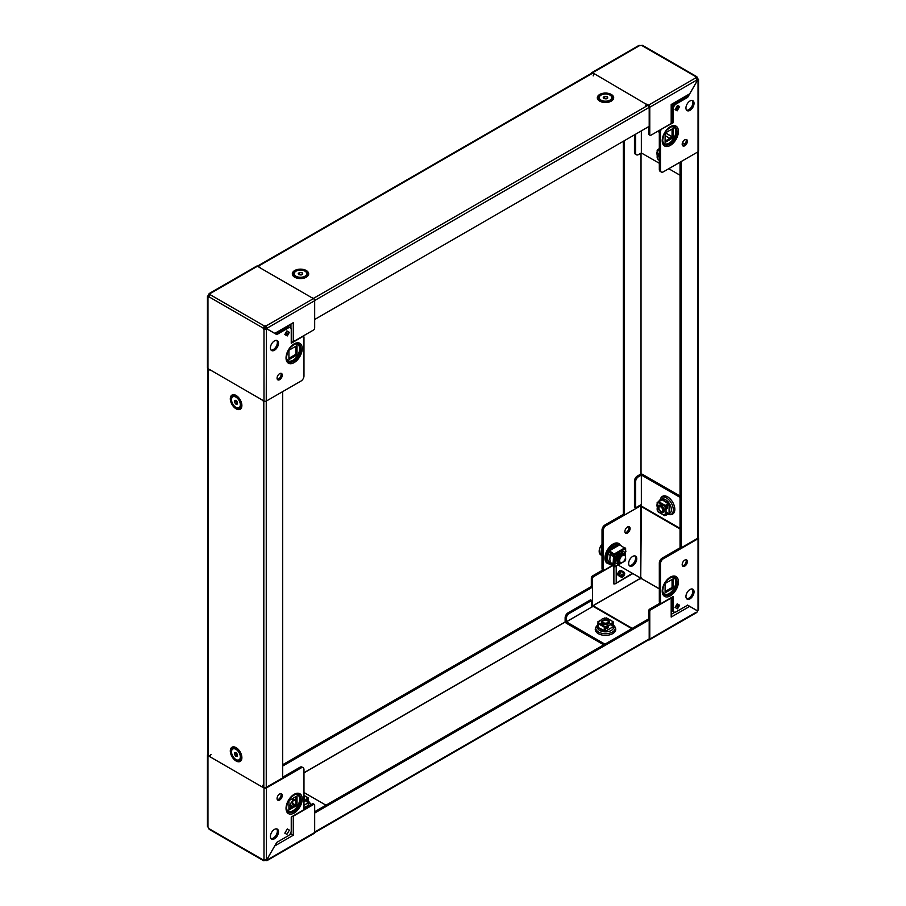 <?xml version="1.0" encoding="UTF-8"?>
<svg xmlns="http://www.w3.org/2000/svg" width="906" height="906" viewBox="0 0 906 906"><rect width="100%" height="100%" fill="white"/><g stroke="black" fill="none" stroke-linecap="round" stroke-linejoin="round"><path stroke-width="1.36" d="M241.121 402.774L241.121 404.336A6.24 3.601 -120 0 0 236.704 396.692A6.24 3.601 -120 0 0 233.589 396.386L232.808 396.828A6.24 3.601 -120 0 0 231.517 399.682A6.24 3.601 -120 0 0 234.246 405.967A6.24 3.601 -120 0 0 239.048 407.632A6.24 3.601 -120 0 0 240.339 404.778A6.24 3.601 -120 0 0 237.621 398.504A6.24 3.601 -120 0 0 232.808 396.828M239.048 407.632L239.818 407.19A6.24 3.601 -120 0 0 241.121 404.336M234.484 400.429L235.934 400.305L237.372 402.105L237.372 404.031L235.934 404.167L234.484 402.366L234.484 400.429M237.372 403.329L235.934 404.167M237.372 402.796L236.217 401.358L234.484 402.366M236.217 401.358L236.217 400.667A2.05 1.178 -120 0 0 236.942 402.264A2.05 1.178 -120 0 0 237.372 402.706M266.024 327.326A1.223 0.713 -0 0 0 264.393 327.326L264.393 325.99A1.223 0.713 0 0 1 266.024 325.99L266.081 327.417A1.223 0.713 120 0 1 265.854 328.187L275.696 333.884L273.635 332.683L274.79 333.351L293.272 322.683L293.272 341.732L313.521 330.033A1.642 0.94 120 0 0 314.676 328.029L314.676 300.509A1.721 0.997 -120 0 0 313.465 298.402L311.834 297.462M259.456 267.225L258.017 266.387A1.721 0.997 -120 0 0 257.406 266.228A1.721 0.997 -120 0 0 256.579 266.16L209.139 293.555M257.349 266.194L591.675 73.171A1.721 0.997 60 0 1 592.535 73.261L594.019 74.111M646.386 104.349L647.983 105.266A1.721 0.997 60 0 1 649.194 107.372L649.194 126.353L314.676 319.478M236.239 752.875A2.05 1.178 -120 0 0 236.942 754.438A2.05 1.178 -120 0 0 237.372 754.879M241.121 754.958L241.121 756.51A6.24 3.601 -120 0 0 236.704 748.877A6.24 3.601 -120 0 0 233.589 748.571L232.808 749.013A6.24 3.601 -120 0 0 231.517 751.867A6.24 3.601 -120 0 0 234.246 758.141A6.24 3.601 -120 0 0 239.048 759.817A6.24 3.601 -120 0 0 240.339 756.963A6.24 3.601 -120 0 0 237.621 750.689A6.24 3.601 -120 0 0 232.808 749.013M237.372 756.216L235.934 756.34L234.484 754.539L234.484 752.614L235.934 752.49L237.372 754.29L237.372 756.216M239.048 759.817L239.818 759.364A6.24 3.601 -120 0 0 241.121 756.51M237.372 755.513L235.934 756.34M237.372 754.981L236.217 753.543L234.484 754.539M236.217 753.543L236.217 752.852M659.319 148.629L658.537 149.094M659.319 153.069A4.088 2.367 -120 0 0 659.274 153.091A4.088 2.367 -120 0 0 658.424 154.96A4.088 2.367 -120 0 0 659.319 157.893M658.911 156.092A4.088 2.367 60 0 1 658.719 154.801A4.088 2.367 60 0 1 659.319 153.103M658.458 149.264L657.167 150.203L657.62 153.091L656.839 152.74L657.416 157.553M658.402 159.649L657.416 158.222M657.416 150.532L657.994 150.872L659.319 148.709M657.416 153.069L656.839 152.74M657.416 152.401L657.416 151.732M640.916 504.733L641.403 505.786M698.13 151.755L698.13 537.609A1.721 0.997 180 0 1 697.631 538.311L681.187 547.802L680.032 547.133L680.032 162.208M697.631 538.311L697.631 152.049A1.721 0.997 0 0 0 697.643 152.038L681.187 161.54L681.187 547.802M640.916 505.571L624.472 515.05L624.472 140.623M604.925 525.004L606.08 525.673A4.088 2.367 120 0 0 603.181 530.69L602.026 530.021A4.088 2.367 -60 0 1 604.925 525.004L623.317 514.381L624.472 515.05M623.317 514.381L623.317 141.291M606.624 98.618A2.05 1.178 0 0 0 606.023 98.46L606.714 98.561M599.262 97.599L599.262 98.494A6.24 3.601 0 0 0 601.086 101.042A6.24 3.601 0 0 0 603.883 101.97A6.24 3.601 0 0 0 609.908 101.042A6.24 3.601 0 0 0 611.731 98.494L611.731 97.599A6.24 3.601 0 0 0 607.111 94.122A6.24 3.601 0 0 0 599.262 97.599A6.24 3.601 0 0 0 603.883 101.076A6.24 3.601 0 0 0 611.731 97.599M607.167 96.636L607.779 97.95L606.114 98.913L603.826 98.561L603.215 97.248L604.891 96.274L607.167 96.636L607.167 98.301M604.891 98.278L606.023 98.46A2.05 1.178 0 0 0 604.313 98.641L604.891 96.274M607.598 620.633A3.273 1.891 180 0 1 607.813 620.746A3.273 1.891 180 0 1 608.775 622.082A3.273 1.891 180 0 1 604.653 623.906A3.273 1.891 180 0 1 602.23 622.082A3.273 1.891 180 0 1 603.181 620.746A3.273 1.891 180 0 1 603.407 620.633M608.775 622.116L608.775 622.082A3.273 1.891 180 0 1 608.775 622.116A3.273 1.891 180 0 1 608.662 622.603A3.273 1.891 180 0 1 604.653 623.94A3.273 1.891 180 0 1 602.23 622.116A3.273 1.891 180 0 1 602.23 622.094L602.23 622.116M604.8 623.135A2.707 1.563 180 0 1 603.589 620.519A2.707 1.563 180 0 1 606.205 620.112A2.707 1.563 180 0 1 607.416 620.519A2.707 1.563 180 0 1 607.847 622.399A2.707 1.563 180 0 1 604.8 623.135M603.702 624.336A3.273 1.891 180 0 1 602.23 622.762A3.273 1.891 180 0 1 602.275 622.433M608.73 622.433A3.273 1.891 180 0 1 608.775 622.762A3.273 1.891 180 0 1 608.662 623.249A3.273 1.891 180 0 1 607.292 624.336M602.796 623.985A3.273 1.891 180 0 1 602.23 622.92A3.273 1.891 180 0 1 602.23 622.841M608.764 622.841A3.273 1.891 180 0 1 608.775 622.92A3.273 1.891 180 0 1 608.662 623.407A3.273 1.891 180 0 1 608.209 623.985M602.23 622.977A3.273 1.891 0 0 0 602.569 623.872M608.764 625.74A5.73 3.307 180 0 1 608.141 625.955M608.424 623.872A3.273 1.891 0 0 0 608.775 622.977M604.472 630.576L605.321 631.074L605.321 628.254L605.672 631.074L613.43 626.59L613.43 623.577M610.316 624.947L611.403 624.461M605.672 628.254L606.374 627.654M597.575 623.577L597.575 625.989M604.608 627.643L605.321 628.254M602.603 620.542A4.088 2.367 0 0 0 601.403 622.218A4.088 2.367 0 0 0 603.928 624.393A4.088 2.367 0 0 0 608.39 623.883A4.088 2.367 0 0 0 609.591 622.218A4.088 2.367 0 0 0 607.065 620.032A4.088 2.367 0 0 0 602.603 620.542M601.414 622.377A4.088 2.367 180 0 1 602.603 620.882A4.088 2.367 180 0 1 603.826 620.395M607.167 620.395A4.088 2.367 180 0 1 609.579 622.377M611.108 624.155L608.855 625.786L612.739 622.558L613.317 624.755L611.697 625.695L611.12 623.826M606.08 626.397L604.347 627.201L604.177 631.006L604.778 626.805L606.08 626.726L606.658 628.605L606.08 626.397L607.7 625.457L608.855 625.786M613.385 623.532L613.181 621.765L606.227 617.96L602.139 618.979L598.119 622.637L604.778 626.476M613.056 622.841L612.445 622.377M610.542 623.826L611.12 623.487L611.697 625.695M612.875 621.799L612.15 622.218L612.739 622.558M599.885 620.282L600.463 620.61M606.658 628.605L608.277 627.665L607.586 625.287L608.855 625.457M604.143 631.12L597.518 627.167L605.197 631.04M613.43 625.661L613.43 624.517M598.005 627.575L598.119 622.637M613 626.25L613.475 625.638M604.336 618.368L604.914 618.039M598.254 621.878L597.688 623.419M599.296 621.278L599.874 620.938M622.479 552.875A5.232 3.024 -60 0 1 623.532 553.804M619.081 562.535A5.323 3.069 -60 0 1 617.382 561.992A5.323 3.069 -60 0 1 616.692 559.874A5.323 3.069 -60 0 1 618.73 554.834A5.323 3.069 -60 0 1 622.637 552.898A5.323 3.069 -60 0 1 623.951 554.087M625.095 554.97A6.954 4.02 120 0 0 625.106 554.699A6.954 4.02 120 0 0 620.18 551.867A6.954 4.02 120 0 0 615.265 560.384A6.954 4.02 120 0 0 620.417 563.079M614.393 563.894L614.109 557.711L614.97 566.239L609.613 563.94L611.176 563.034M619.591 544.812L625.389 548.526L614.97 554.868L611.788 553.702L614.97 554.868L614.97 556.884L614.109 557.711M614.687 554.699L610.61 551.686M625.48 557.496L625.389 548.526M614.97 563.566L614.97 564.234L613.815 564.234L611.788 563.056L614.676 564.064M610.168 561.505L609.172 563.589L609.625 564.279L614.562 566.828L614.97 566.227M625.4 559.546L624.981 560.814M625.4 560.214L625.468 557.586M625.967 551.199L625.4 551.528M611.788 553.702L611.788 555.706L615.174 556.862L614.393 557.881M610.904 562.875L609.466 563.702L610.259 562.037M614.97 554.54L609.591 550.961M625.4 548.855L625.276 548.119M625.4 550.191L625.4 550.859M611.788 563.056L611.788 565.061M618.628 562.32A5.232 3.024 -60 0 1 617.28 561.867M614.302 556.363L614.189 557.666M614.109 553.849L613.09 554.121L610.361 552.547L609.84 559.364L610.361 562.569L611.788 563.385M613.09 564.144L613.532 556.714M609.84 555.152L610.655 551.641M613.906 553.917L614.042 554.676M614.302 562.366L613.906 564.291M610.361 552.547L610.44 551.913M613.6 561.539L614.189 561.618M613.6 557.326L614.189 557.247M659.319 157.463A2.707 1.563 60 0 1 658.9 155.821L658.9 155.368A3.273 1.891 60 0 1 659.319 154.065M658.9 155.821A2.707 1.563 60 0 1 659.319 154.677M294.269 273.68L294.269 274.586A6.24 3.601 0 0 0 294.473 275.515A6.24 3.601 0 0 0 296.092 277.123A6.24 3.601 0 0 0 304.914 277.123A6.24 3.601 0 0 0 306.738 274.586L306.738 273.68A6.24 3.601 0 0 0 306.522 272.751A6.24 3.601 0 0 0 299.682 270.113A6.24 3.601 0 0 0 294.269 273.68A6.24 3.601 0 0 0 294.473 274.62A6.24 3.601 0 0 0 301.313 277.259A6.24 3.601 0 0 0 306.738 273.68M302.785 274.042L301.109 275.005L298.833 274.654L298.221 273.329L299.886 272.366L302.174 272.717L302.785 274.042M299.286 274.722L299.886 272.366M299.886 274.371L301.721 274.654M302.174 274.393L302.174 272.717M301.63 274.699A2.05 1.178 0 0 0 301.03 274.552A2.05 1.178 0 0 0 299.32 274.722M286.602 358.47A9.411 5.436 120 0 0 293.94 359.637A9.411 5.436 120 0 0 299.637 348.742A9.411 5.436 120 0 0 294.88 344.121M280.837 373.283A3.681 2.129 -60 0 1 281.109 374.472A3.681 2.129 -60 0 1 277.338 379.342M277.066 378.153A3.681 2.129 -60 0 1 278.674 374.45A3.681 2.129 -60 0 1 281.506 373.453A3.681 2.129 -60 0 1 282.276 375.141A3.681 2.129 -60 0 1 280.667 378.855A3.681 2.129 -60 0 1 277.825 379.841A3.681 2.129 -60 0 1 277.066 378.153M276.681 340.384A5.73 3.307 -60 0 1 277.349 342.57A5.73 3.307 -60 0 1 275.22 347.915A5.73 3.307 -60 0 1 271.075 350.101M270.407 347.915A5.73 3.307 -60 0 1 272.91 342.151A5.73 3.307 -60 0 1 277.327 340.611A5.73 3.307 -60 0 1 278.504 343.238A5.73 3.307 -60 0 1 276.013 349.003A5.73 3.307 -60 0 1 271.596 350.531A5.73 3.307 -60 0 1 270.407 347.915M209.105 295.526L208.516 295.186A1.223 0.713 -60 0 1 207.961 295.764L209.116 296.432M289.365 332.321L286.908 330.905L284.824 334.518L287.281 335.933L289.365 332.321A1.721 1.404 120 0 1 287.293 333.102L286.058 332.389L287.293 333.102L286.058 332.389L287.293 333.102L286.002 335.197M207.451 296.466L207.451 367.961A1.721 0.997 0 0 0 207.961 368.663L209.784 369.716A1.721 0.997 -60 0 1 209.784 369.648L263.986 401.007A1.721 0.997 0 0 0 266.409 401.007L301.075 380.996A4.088 2.367 120 0 0 303.974 375.979L303.974 337.225A1.642 0.94 120 0 0 303.635 336.466A1.642 0.94 120 0 0 302.819 336.556L291.245 343.238L291.245 329.58A4.088 2.367 120 0 0 290.396 327.712A4.088 2.367 120 0 0 288.346 327.915L276.772 334.597L266.964 328.935A1.223 0.713 120 0 1 266.409 329.512L265.254 328.844A1.223 0.713 120 0 0 265.809 328.266L266.964 328.935M290.396 327.712L289.24 327.043A4.088 2.367 120 0 0 287.191 327.247L275.617 333.929M286.126 335.265L287.349 333.136M312.445 297.485A1.721 0.997 120 0 0 311.641 297.542A1.721 0.997 120 0 0 311.585 297.576L313.465 298.595A1.721 0.997 -120 0 1 314.676 300.701L267.236 328.085L266.081 327.417M260.067 267.247A1.721 0.997 -60 0 0 259.263 267.304L259.207 267.338A1.721 0.997 -60 0 1 259.263 267.304L257.44 266.251L209.999 293.646A1.223 0.713 0 0 1 209.988 294.586L208.765 296.692A1.223 0.713 -120 0 1 207.961 297.168L209.116 296.5M210.135 370.429A1.721 0.997 -60 0 1 209.784 369.716L209.784 369.648M264.326 327.428L263.17 328.097A1.223 0.713 -120 0 0 263.986 329.512L265.141 328.844A1.223 0.713 60 0 1 264.326 327.428L264.393 327.326M209.999 294.982L209.999 293.646L208.788 294.348L209.943 295.016M208.765 296.692L263.17 328.097L264.393 325.99L209.988 294.586M313.465 298.595L266.024 325.99L267.236 328.085A1.223 0.713 120 0 1 267.01 328.855M293.272 341.732A1.642 0.94 180 0 1 291.245 341.868M262.185 400.158L263.816 401.098A1.721 0.997 0 0 0 266.251 401.098L266.409 329.512L263.986 329.512L263.986 401.007M209.15 295.458L208.55 295.118A1.223 0.713 -60 0 0 208.788 294.348L209.999 293.646M207.961 297.168L207.961 368.663M262.162 399.954A1.721 0.997 120 0 0 262.514 400.679M290.951 324.575L290.951 328.289M293.272 322.683L275.265 333.635M288.923 358.266L295.877 354.257L295.877 346.239M288.923 350.248L288.923 359.603L297.032 354.925L297.032 345.571L288.923 350.248M295.877 354.257L297.032 354.925M612.626 627.054L605.502 631.289A4.915 2.831 180 0 1 605.491 631.289L604.993 630.995M592.909 606.476L591.754 606.578M314.676 832.625L648.843 639.693A1.721 0.997 60 0 0 649.194 638.911L314.676 832.036A1.721 0.997 -120 0 0 314.676 832.036L314.676 813.056L649.194 619.931L648.039 619.262L314.676 811.719M649.194 638.911L649.194 619.931M282.683 764.709L591.324 586.522L592.479 587.19L592.479 606.159M282.683 766.046L592.479 587.19L592.479 578.64L591.324 577.971A1.642 0.94 -60 0 1 592.479 575.967L602.988 569.897M671.063 126.942A9.411 5.436 -60 0 1 675.819 131.563A9.411 5.436 -60 0 1 670.123 142.457A9.411 5.436 -60 0 1 662.784 141.279M687.394 141.245A3.681 2.129 120 0 0 686.623 139.569A3.681 2.129 120 0 0 683.792 140.555A3.681 2.129 120 0 0 682.184 144.258A3.681 2.129 120 0 0 682.943 145.945A3.681 2.129 120 0 0 685.785 144.96A3.681 2.129 120 0 0 687.394 141.245M685.955 139.388A3.681 2.129 -60 0 1 686.238 140.577A3.681 2.129 -60 0 1 682.456 145.447M694.041 103.329A5.73 3.307 120 0 0 692.863 100.702A5.73 3.307 120 0 0 688.447 102.242A5.73 3.307 120 0 0 685.944 108.007A5.73 3.307 120 0 0 687.133 110.623A5.73 3.307 120 0 0 691.55 109.094A5.73 3.307 120 0 0 694.041 103.329M692.218 100.475A5.73 3.307 -60 0 1 692.886 102.661A5.73 3.307 -60 0 1 690.757 108.007A5.73 3.307 -60 0 1 686.612 110.192M672.059 129.048L672.059 137.078L665.106 141.087M665.106 142.423L665.106 133.069L673.215 128.38L673.215 137.746L665.106 142.423M677.167 110.838L675.083 109.626L677.541 105.379L679.625 106.58L677.167 110.838M661.346 129.218L673.215 122.706L673.215 109.048L672.059 108.392A4.088 2.367 120 0 1 674.959 103.375L686.533 96.693L687.677 97.361L697.484 80.374A1.223 0.713 120 0 0 698.039 80.317L698.039 151.812A1.721 0.997 0 0 0 698.549 151.109L698.549 79.615M661.64 129.388A1.642 0.94 120 0 0 660.474 131.393L659.319 130.724A1.642 0.94 -60 0 1 659.364 130.373M660.474 170.158A4.088 2.367 120 0 0 661.323 172.027L660.168 171.359A4.088 2.367 -60 0 1 659.319 169.479L660.474 170.158L660.474 131.393M661.323 172.027A4.088 2.367 120 0 0 663.373 171.823L698.039 151.812M674.959 103.375L676.103 104.043L687.677 97.361M676.103 104.043A4.088 2.367 120 0 0 673.215 109.048M650.112 135.311L648.956 134.643A1.642 0.94 -60 0 1 648.617 133.895L649.772 134.564A1.642 0.94 120 0 0 650.112 135.311A1.642 0.94 120 0 0 650.927 135.232L671.187 123.544L671.187 104.496L689.67 93.828L671.663 104.768L671.663 122.876A1.642 0.94 180 0 1 671.187 123.544M648.617 126.693L648.617 133.895M676.012 110.17L678.469 105.911L679.625 106.58M677.541 105.379L678.345 105.843L675.899 110.09M672.059 108.392L672.059 122.038L673.215 122.706M686.522 96.704L686.952 95.945M659.319 169.479L659.319 130.724M641.346 130.883L641.346 152.967L659.319 163.273M668.753 168.72L680.032 175.232M593.203 75.911A1.721 0.997 -60 0 1 594.359 73.839L594.359 73.839A1.721 0.997 -60 0 1 594.415 73.805L592.535 72.786A1.721 0.997 60 0 0 591.675 72.695A1.721 0.997 60 0 0 591.324 73.375M646.737 104.552L594.415 73.805M645.582 106.149A1.721 0.997 120 0 1 646.737 104.077L648.56 105.13A1.721 0.997 60 0 1 649.772 107.236L649.772 134.564M638.764 46.093L639.976 45.391A1.223 0.713 -0 0 0 641.607 45.391L696.012 76.795A1.223 0.713 -0 0 0 696.001 77.735L697.212 79.841A1.223 0.713 120 0 0 697.45 80.351L689.67 93.828M696.884 79.581L698.039 78.913A1.223 0.713 60 0 1 697.235 77.497L696.352 78.007M696.012 76.795L697.235 77.497L696.012 76.795L696.012 77.746M642.83 46.081L641.607 45.391M696.884 79.649L698.039 80.317L698.039 78.913L698.039 80.317M641.346 152.967L638.515 154.598A4.088 2.367 120 0 1 636.465 154.801A4.088 2.367 120 0 1 635.616 152.933L635.616 134.19M636.465 154.801L635.31 154.133A4.088 2.367 -60 0 1 634.46 152.265L634.46 134.858M686.873 95.991L686.442 96.749M672.059 137.078L673.215 137.746M282.683 391.619L282.683 777.88L266.251 787.371A1.721 0.997 180 0 1 263.816 787.371L262.23 786.453M209.852 756.216L208.369 755.355A1.721 0.997 180 0 1 207.87 754.653L207.87 368.606M207.927 368.64A1.721 0.997 0 0 0 208.369 369.093L209.807 369.92M658.9 508.006A2.707 1.563 60 0 1 660.814 506.907A2.707 1.563 60 0 1 662.728 510.214A2.707 1.563 60 0 1 660.814 511.324A2.707 1.563 60 0 1 658.9 508.006L658.9 507.541A3.273 1.891 60 0 1 659.568 506.046A3.273 1.891 60 0 1 662.093 506.93A3.273 1.891 60 0 1 663.52 510.214A3.273 1.891 60 0 1 662.875 511.709A3.273 1.891 60 0 1 662.864 511.709A3.273 1.891 60 0 1 661.21 511.55A3.273 1.891 60 0 1 661.006 511.426M659.602 506.035L659.568 506.046A3.273 1.891 60 0 1 659.602 506.035A3.273 1.891 60 0 1 661.233 506.194A3.273 1.891 60 0 1 663.554 510.203A3.273 1.891 60 0 1 662.852 511.72L662.875 511.709M659.896 505.91A3.273 1.891 60 0 1 660.157 505.707A3.273 1.891 60 0 1 661.799 505.876A3.273 1.891 60 0 1 662.263 506.205M664.064 509.308A3.273 1.891 60 0 1 664.109 509.885A3.273 1.891 60 0 1 663.43 511.38A3.273 1.891 60 0 1 663.124 511.505M660.225 505.673A3.273 1.891 60 0 1 660.304 505.627A3.273 1.891 60 0 1 661.505 505.582M664.211 510.271A3.273 1.891 60 0 1 663.577 511.301A3.273 1.891 60 0 1 663.498 511.335M294.88 794.551A9.411 5.436 -60 0 1 299.637 799.171A9.411 5.436 -60 0 1 293.94 810.055A9.411 5.436 -60 0 1 286.602 808.888M291.981 806.929A9.762 5.64 0 0 1 290.939 803.056L290.475 804.369A10.226 5.912 0 0 0 290.883 807.563M277.066 798.503A3.681 2.129 120 0 0 277.825 800.179A3.681 2.129 120 0 0 280.667 799.194A3.681 2.129 120 0 0 282.276 795.491A3.681 2.129 120 0 0 281.506 793.803A3.681 2.129 120 0 0 278.674 794.788A3.681 2.129 120 0 0 277.066 798.503M280.837 793.633A3.681 2.129 -60 0 1 281.109 794.822A3.681 2.129 -60 0 1 277.338 799.692M270.407 836.419A5.73 3.307 120 0 0 271.596 839.047A5.73 3.307 120 0 0 276.013 837.506A5.73 3.307 120 0 0 278.504 831.742A5.73 3.307 120 0 0 277.327 829.126A5.73 3.307 120 0 0 272.91 830.655A5.73 3.307 120 0 0 270.407 836.419M276.681 828.888A5.73 3.307 -60 0 1 277.349 831.074A5.73 3.307 -60 0 1 275.22 836.419A5.73 3.307 -60 0 1 271.075 838.605M295.866 796.657L295.866 804.675L288.923 808.684M297.032 795.989L297.032 805.343L288.923 810.021L288.923 800.666L297.032 795.989M287.281 828.911L289.365 830.123L286.908 834.369L284.824 833.169L287.281 828.911L289.365 830.123M303.125 767.722A4.088 2.367 120 0 0 301.075 767.926L299.92 767.257A4.088 2.367 -60 0 1 301.97 767.054L303.125 767.722A4.088 2.367 120 0 1 303.974 769.59L303.974 808.356A1.642 0.94 120 0 1 302.819 810.36L291.245 817.042L291.245 830.7A4.088 2.367 120 0 1 288.346 835.706L276.772 842.387L266.964 859.375A1.223 0.713 120 0 0 266.409 859.432L266.409 787.937A1.721 0.997 180 0 1 263.986 787.937L262.162 786.884A1.721 0.997 120 0 0 262.162 786.952L207.961 755.593A1.721 0.997 180 0 1 207.451 754.891A1.721 0.997 180 0 1 207.87 754.245M301.075 767.926L266.409 787.937M266.874 860.689L314.325 833.305A1.721 0.997 -120 0 0 314.676 832.512L314.676 805.185A1.642 0.94 120 0 0 314.337 804.426A1.642 0.94 120 0 0 313.521 804.517L312.366 803.848L303.94 808.707M312.366 803.848A1.642 0.94 -60 0 1 313.182 803.758L314.337 804.426M299.92 767.257L282.683 777.212M310.656 804.834A10.226 5.912 0 0 0 310.531 804.369L308.436 800.723M325.967 805.208L303.974 792.512M209.784 756.714A1.721 0.997 -60 0 1 209.784 756.646A1.721 0.997 -60 0 1 210.996 754.607M264.393 859.601L264.393 860.609A1.223 0.713 180 0 1 266.013 860.609L266.013 859.273M209.988 829.205L208.765 828.503A1.223 0.713 -120 0 0 207.961 827.087L207.961 825.683M263.986 787.937L263.986 859.432A1.223 0.713 -120 0 0 263.17 859.919L266.409 859.432M264.393 860.609L263.17 859.919L264.393 860.609M314.676 832.512L267.236 859.907L266.081 859.239M267.236 859.907L266.013 860.609L267.236 859.907A1.223 0.713 120 0 0 267.01 859.398L275.05 845.366M292.208 816.487A1.642 0.94 0 0 0 293.272 816.204L293.272 835.253L290.951 833.916L289.524 834.743M313.521 804.517L293.272 816.204M263.374 784.845A1.721 0.997 120 0 0 262.162 786.884M290.951 832.32L290.951 833.916M307.632 803.146L303.974 805.377M295.866 804.675L297.032 805.343M619.987 544.608A11.461 6.614 120 0 0 610.87 545.627A11.461 6.614 120 0 0 604.925 558.085A11.461 6.614 120 0 0 609.262 563.872M662.784 591.697A9.411 5.436 120 0 0 670.123 592.875A9.411 5.436 120 0 0 675.819 581.98A9.411 5.436 120 0 0 671.063 577.36M597.575 624.63L595.468 628.277A10.226 5.912 0 0 0 598.266 633.634A10.226 5.912 0 0 0 610.338 634.653A10.226 5.912 0 0 0 615.525 628.277L613.43 624.642M660.655 498.153A9.762 5.64 -120 0 1 666.408 497.915A9.762 5.64 -120 0 1 673.022 507.394A9.762 5.64 -120 0 1 670.225 514.721L671.584 514.472A10.226 5.912 -120 0 0 674.517 506.794A10.226 5.912 -120 0 0 667.597 496.839A10.226 5.912 -120 0 0 661.561 497.1L659.455 500.746M685.955 559.738A3.681 2.129 -60 0 1 686.238 560.927A3.681 2.129 -60 0 1 682.456 565.797M687.394 561.595A3.681 2.129 -60 0 1 685.785 565.299A3.681 2.129 -60 0 1 682.943 566.295A3.681 2.129 -60 0 1 682.184 564.608A3.681 2.129 -60 0 1 683.792 560.893A3.681 2.129 -60 0 1 686.623 559.908A3.681 2.129 -60 0 1 687.394 561.595M628.662 526.658A3.681 2.129 -60 0 1 628.934 527.847A3.681 2.129 -60 0 1 625.163 532.717M624.891 531.528A3.681 2.129 120 0 0 625.65 533.215A3.681 2.129 120 0 0 628.492 532.218A3.681 2.129 120 0 0 630.1 528.515A3.681 2.129 120 0 0 629.33 526.828A3.681 2.129 120 0 0 626.499 527.813A3.681 2.129 120 0 0 624.891 531.528M692.218 588.979A5.73 3.307 -60 0 1 692.886 591.165A5.73 3.307 -60 0 1 690.757 596.51A5.73 3.307 -60 0 1 686.612 598.696M694.041 591.833A5.73 3.307 -60 0 1 691.55 597.598A5.73 3.307 -60 0 1 687.133 599.138A5.73 3.307 -60 0 1 685.944 596.51A5.73 3.307 -60 0 1 688.447 590.746A5.73 3.307 -60 0 1 692.863 589.217A5.73 3.307 -60 0 1 694.041 591.833M634.925 555.899A5.73 3.307 -60 0 1 635.593 558.085A5.73 3.307 -60 0 1 633.464 563.43A5.73 3.307 -60 0 1 629.319 565.616M628.651 563.43A5.73 3.307 120 0 0 629.84 566.057A5.73 3.307 120 0 0 634.245 564.517A5.73 3.307 120 0 0 636.748 558.753A5.73 3.307 120 0 0 635.559 556.137A5.73 3.307 120 0 0 631.154 557.666A5.73 3.307 120 0 0 628.651 563.43M621.244 570.576L621.244 570.576A2.865 1.653 120 0 0 619.806 570.712A2.865 1.653 120 0 0 617.937 573.238A2.865 1.653 120 0 0 618.379 575.537L621.244 577.19A2.865 1.653 120 0 0 624.098 575.537A2.865 1.653 120 0 0 624.098 572.23L621.244 570.576M610.406 551.573L610.134 553.011M603.521 570.202L602.365 569.534A1.642 0.94 -60 0 1 602.026 568.775L603.181 569.444A1.642 0.94 120 0 0 603.521 570.202A1.642 0.94 120 0 0 604.336 570.123L612.173 565.593M602.026 530.021L602.026 568.775M677.541 608.843L679.625 605.231L677.167 603.815L675.083 607.428L677.541 608.843A1.721 1.404 120 0 0 677.246 606.692L678.469 604.562L679.625 605.231M698.13 537.394A1.721 0.997 180 0 1 698.549 538.039A1.721 0.997 180 0 1 698.039 538.742L663.373 558.753A4.088 2.367 120 0 0 660.474 563.77L660.474 602.524A1.642 0.94 120 0 0 660.814 603.283A1.642 0.94 120 0 0 661.64 603.192L673.215 596.51L673.215 610.168A4.088 2.367 120 0 0 674.064 612.037A4.088 2.367 120 0 0 676.103 611.833L687.677 605.151L697.484 610.814A1.223 0.713 120 0 1 698.039 610.236L698.039 608.832M680.032 496.012L642.614 474.404A1.721 0.997 0 0 0 640.191 474.404L637.348 476.046L638.515 476.715L641.346 475.072L641.346 504.483L641.346 475.072M613.894 566.476L613.894 583.985L615.049 583.872L632.365 573.317L618.039 565.004M592.479 575.967L593.634 576.635L612.479 565.752M593.634 576.635A1.642 0.94 120 0 0 592.479 578.64M659.319 588.764L641.607 578.674A1.223 0.713 180 0 1 639.987 578.674L639.919 578.583A1.223 0.713 -60 0 1 640.146 577.813L632.852 573.589L615.049 583.872M617.79 574.347L620.338 575.729L617.79 574.347L619.998 570.803L618.707 572.898A1.721 1.404 -60 0 0 618.651 572.864M620.236 576.239L617.869 574.868L620.497 575.808M622.535 572.275L620.293 570.508M630.304 572.116L640.191 577.734A1.223 0.713 -60 0 1 640.746 577.156L641.403 505.978M660.814 603.283L659.659 602.615A1.642 0.94 -60 0 1 659.319 601.856L660.474 602.524M660.474 563.77L659.319 563.102L659.319 601.856M659.319 563.102A4.088 2.367 -60 0 1 662.218 558.085L663.373 558.753M680.61 547.462L662.218 558.085M674.064 612.037L672.909 611.38A4.088 2.367 120 0 1 672.059 609.5L672.059 597.179M606.08 525.673L640.859 505.661M603.181 530.69L603.181 569.444M641.403 504.461L641.403 506.046A1.721 0.997 -60 0 0 641.765 506.839L680.032 528.934M680.032 497.349L641.459 475.072M566.352 621.89L591.754 607.088L566.284 621.788L604.925 644.155M632.275 628.356L594.008 606.261A1.721 0.997 -60 0 0 593.147 606.352L591.765 607.145M566.284 621.788L566.284 618.515L565.129 617.847L565.129 621.12A1.721 0.997 -120 0 0 566.352 623.226L603.758 644.823M593.079 606.386L592.479 605.967L639.919 578.583M641.675 578.572A1.223 0.713 -120 0 0 640.859 577.156M696.001 612.354L649.772 639.047A1.721 0.997 60 0 1 649.421 639.84A1.721 0.997 60 0 1 648.651 639.806M687.348 605.061L689.67 606.397L671.187 617.065L671.187 598.017L650.927 609.715A1.642 0.94 120 0 0 649.772 611.72L649.772 639.047M671.187 598.017A1.642 0.94 -0 0 0 671.663 597.405L671.187 617.065M660.293 602.977L649.772 609.047L650.927 609.715M689.67 606.397L697.45 610.882A1.223 0.713 120 0 0 697.212 611.663M649.772 611.72L648.617 611.052L648.617 619.591M648.617 611.052A1.642 0.94 -60 0 1 649.772 609.047M591.324 586.522L591.324 577.971M565.129 617.847A4.088 2.367 -60 0 1 568.028 612.83L590.599 599.795L591.754 600.463L591.754 607.088M568.028 612.83L569.183 613.498L591.754 600.463M569.183 613.498A4.088 2.367 120 0 0 566.284 618.515M641.346 504.483L635.616 507.79L635.616 481.72L634.46 481.052A4.088 2.367 -60 0 1 637.348 476.046M634.46 481.052L634.46 507.122L635.616 507.79M638.515 476.715A4.088 2.367 120 0 0 635.616 481.72M621.154 571.471L623.611 572.886L622.422 574.948A1.721 1.404 120 0 1 620.35 575.729L617.892 574.313A1.721 1.404 -60 0 0 619.964 573.532L621.154 571.471L619.998 570.803M677.167 603.815L678.345 604.495L677.178 606.658L675.944 605.944L677.19 606.658A1.721 1.404 120 0 1 677.246 606.692M674.936 612.23L671.663 614.109M620.089 576.522A2.865 1.653 120 0 0 622.229 575.808A2.865 1.653 120 0 0 623.532 573.022M623.543 572.852A2.865 1.653 120 0 0 622.943 571.561L624.098 572.23M669.183 504.28L669.081 512.57M665.106 591.505L672.059 587.496L672.059 579.478M673.215 588.164L673.215 578.809L665.106 583.487L665.106 592.841L673.215 588.164L672.059 587.496M624.03 555.163A4.122 2.378 -60 0 1 625.491 557.247A4.122 2.378 -60 0 1 622.569 562.286A4.122 2.378 -60 0 1 621.12 562.683A4.122 2.378 -60 0 1 620.044 558.696A4.122 2.378 -60 0 1 624.03 555.163M625.468 556.941A4.915 2.831 120 0 0 625.491 556.601A4.915 2.831 120 0 0 623.747 554.132A4.915 2.831 120 0 0 619.002 558.334A4.915 2.831 120 0 0 620.282 563.079A4.915 2.831 120 0 0 622.014 562.615A4.915 2.831 120 0 0 622.309 562.433M619.194 562.569A4.915 2.831 -60 0 1 618.775 562.4A4.915 2.831 -60 0 1 618.22 557.881A4.915 2.831 -60 0 1 622.966 553.679A4.915 2.831 -60 0 1 623.69 553.894A4.915 2.831 -60 0 1 624.053 554.178M618.696 562.354A4.915 2.831 -60 0 1 618.605 562.309A4.915 2.831 -60 0 1 618.062 557.79A4.915 2.831 -60 0 1 622.807 553.577A4.915 2.831 -60 0 1 623.521 553.804A4.915 2.831 -60 0 1 623.6 553.849M618.254 562.026A4.915 2.831 -60 0 1 617.824 561.856A4.915 2.831 -60 0 1 617.28 557.337A4.915 2.831 -60 0 1 622.026 553.124A4.915 2.831 -60 0 1 622.739 553.351A4.915 2.831 -60 0 1 623.102 553.634M620.78 553.192A4.915 2.831 -60 0 1 621.856 553.034A4.915 2.831 -60 0 1 622.569 553.249A4.915 2.831 -60 0 1 622.66 553.306M617.745 561.811A4.915 2.831 -60 0 1 617.665 561.754A4.915 2.831 -60 0 1 616.703 560.236M663.611 511.278A3.273 1.891 -120 0 0 664.223 510.531M666.012 509.885A5.73 3.307 -120 0 0 665.887 509.24M661.289 505.457A3.273 1.891 -120 0 0 660.338 505.605M666.465 515.004L669.081 513.498L669.081 504.54L666.635 505.944L665.57 505.333M666.476 506.85L666.635 505.944M666.238 512.955L666.103 511.63M666.465 505.65L668.911 504.234L668.062 503.747M660.621 500.067L658.537 501.267M658.424 507.145A4.088 2.367 -120 0 0 660.214 511.267A4.088 2.367 -120 0 0 663.373 512.366A4.088 2.367 -120 0 0 664.223 510.486A4.088 2.367 -120 0 0 662.433 506.375A4.088 2.367 -120 0 0 659.274 505.276A4.088 2.367 -120 0 0 658.424 507.145M663.509 512.264A4.088 2.367 60 0 1 660.587 511.177M658.911 508.277A4.088 2.367 60 0 1 658.719 506.975A4.088 2.367 60 0 1 659.432 505.197M658.402 511.833L664.653 515.412L664.653 514.585L667.439 514.314L667.439 512.445L665.231 512.377L665.808 512.705L666.103 509.931L665.231 509.104L665.231 507.235L667.439 506.635L664.936 506.726L665.231 507.235M666.103 509.931L665.808 512.705M664.936 514.744L665.638 515.05M668.447 503.974L668.277 503.272L664.653 506.058L657.994 502.218L657.62 505.276L656.839 504.925L657.994 511.573M668.311 503.566L665.083 505.65L664.936 506.726M665.808 510.101L665.027 509.081L667.439 508.504L667.439 506.635M664.653 506.058L664.653 506.896M657.416 505.254L656.839 504.925M665.231 514.914L665.231 512.377M668.821 504.144L661.618 499.433L668.356 503.192M657.994 502.218L662.218 499.648M664.653 515.412L666.408 514.982M667.28 514.529L668.277 513.962M668.277 514.019L668.56 513.294M657.416 504.585L657.416 503.917M658.458 501.448L657.416 502.717M657.416 510.395L657.416 509.727M665.525 512.875L667.439 512.445M303.974 805.253L308.425 802.682L308.425 799.658M305.322 801.04L306.409 800.542M292.57 799.658L292.57 802.082M303.974 799.556A4.088 2.367 0 0 0 304.597 798.299A4.088 2.367 0 0 0 303.974 797.053M303.974 797.382A4.088 2.367 180 0 1 304.586 798.469M308.051 798.933L307.451 798.469M303.974 801.482L307.881 797.892L303.974 795.627M303.974 801.81L306.115 800.247M295.322 805.004L292.525 803.248L293.431 798.061M305.537 799.907L306.126 799.579L306.704 801.787L306.126 799.907M307.995 802.331L308.425 801.753M308.482 801.719L308.425 800.61M308.38 799.624L307.881 797.892M293 803.667L295.435 804.936M307.746 798.639L308.323 800.847L306.704 801.787M292.683 799.5L292.683 798.503M603.815 94.133A7.112 4.1 0 0 0 598.651 97.01A7.112 4.1 0 0 0 600.474 101.019A7.112 4.1 0 0 0 601.312 101.427A7.112 4.1 0 0 0 609.681 101.427A7.112 4.1 0 0 0 610.519 95.209A7.112 4.1 0 0 0 607.19 94.133M611.29 94.439A8.188 4.723 0 0 0 599.715 94.439A8.188 4.723 0 0 0 599.715 101.121A8.188 4.723 0 0 0 611.29 101.121A8.188 4.723 0 0 0 611.29 94.439M302.185 270.214A7.112 4.1 180 0 1 305.526 271.302A7.112 4.1 180 0 1 304.688 277.519A7.112 4.1 180 0 1 296.319 277.519A7.112 4.1 180 0 1 295.481 277.1A7.112 4.1 180 0 1 293.657 273.102A7.112 4.1 180 0 1 298.81 270.214M306.285 270.532A8.188 4.723 180 0 1 306.285 277.213A8.188 4.723 180 0 1 294.71 277.213A8.188 4.723 180 0 1 294.71 270.532A8.188 4.723 180 0 1 306.285 270.532M592.535 73.261L258.017 266.387M313.465 298.402L647.983 105.266M314.676 300.509L649.194 107.372M657.994 159.388L659.319 160.158M659.319 150.804L657.994 150.034M659.319 149.83L658.402 149.297M641.029 505.571L641.029 504.665M641.029 474.144L641.029 153.148M640.916 153.216L640.916 474.155M597.688 623.362L604.347 627.201M606.658 627.394L608.277 626.465M611.697 624.494L613.317 623.555M614.97 566.567L621.199 562.966M623.317 561.754L625.389 560.554M620.044 544.642L609.625 550.655M624.981 547.779L614.562 553.804M613.815 554.88L613.815 556.884M613.815 564.234L613.815 566.239M300.849 348.844A10.147 5.855 120 0 0 295.288 343.986C286.908 348.844 287.451 352.989 286.511 357.27L286.681 358.889A10.147 5.855 120 0 0 294.484 360.758A10.147 5.855 120 0 0 300.849 348.844M286.036 357.938A11.461 6.614 120 0 0 294.133 362.615A11.461 6.614 120 0 0 302.242 348.584A11.461 6.614 120 0 0 294.133 343.906A11.461 6.614 120 0 0 286.036 357.938M286.5 357.383A10.147 5.855 120 0 0 286.681 358.889M288.346 327.915L287.191 327.247M311.585 297.576L259.207 267.338M286.013 332.457L287.191 333.136M303.974 772.863L565.321 621.98M591.754 606.714L592.535 606.261M565.276 621.867L303.974 772.727M662.864 141.698L662.694 140.079C663.634 135.798 663.09 131.653 671.471 126.795A10.147 5.855 -60 0 1 677.031 131.664A10.147 5.855 -60 0 1 670.667 143.567A10.147 5.855 -60 0 1 662.864 141.698A10.147 5.855 -60 0 1 662.682 140.203M662.218 140.747A11.461 6.614 -60 0 1 670.315 126.715A11.461 6.614 -60 0 1 678.424 131.393A11.461 6.614 -60 0 1 670.315 145.424A11.461 6.614 -60 0 1 662.218 140.747M657.699 131.325L659.319 132.265M665.106 135.606L669.851 138.346M641.459 152.967L641.459 130.815M665.332 132.933L672.059 136.817L665.344 132.933M682.433 142.808L684.755 144.145L682.445 142.797M648.56 105.13L696.001 77.735M639.976 45.391L592.535 72.786M684.834 144.054L682.478 142.695M672.059 136.67L665.457 132.865M649.772 107.236L697.212 79.841M634.46 152.265L635.616 152.933M233.771 405.424A7.112 4.1 -120 0 0 236.375 407.779A7.112 4.1 -120 0 0 241.347 403.94A7.112 4.1 -120 0 0 237.157 396.692A7.112 4.1 -120 0 0 236.375 396.171A7.112 4.1 -120 0 0 232.004 396.601A7.112 4.1 -120 0 0 232.083 402.513M236.092 395.458A8.188 4.723 -120 0 0 230.305 398.799A8.188 4.723 -120 0 0 236.092 408.821A8.188 4.723 -120 0 0 241.879 405.48A8.188 4.723 -120 0 0 236.092 395.458M232.083 754.687A7.112 4.1 60 0 1 232.004 748.786A7.112 4.1 60 0 1 236.375 748.356A7.112 4.1 60 0 1 237.157 748.877A7.112 4.1 60 0 1 241.347 756.125A7.112 4.1 60 0 1 236.375 759.964A7.112 4.1 60 0 1 233.771 757.609M236.092 747.643A8.188 4.723 60 0 1 241.879 757.665A8.188 4.723 60 0 1 236.092 761.006A8.188 4.723 60 0 1 230.305 750.983A8.188 4.723 60 0 1 236.092 747.643M208.369 369.093L208.369 755.355M263.816 787.371L263.816 401.098M266.251 787.371L266.251 401.098M286.681 809.307L286.511 807.688C287.451 803.407 286.908 799.262 295.288 794.403A10.147 5.855 -60 0 1 300.849 799.262A10.147 5.855 -60 0 1 294.484 811.176A10.147 5.855 -60 0 1 286.681 809.307A10.147 5.855 -60 0 1 286.5 807.801M302.242 799.001A11.461 6.614 -60 0 1 294.133 813.033A11.461 6.614 -60 0 1 286.036 808.356A11.461 6.614 -60 0 1 294.133 794.324A11.461 6.614 -60 0 1 302.242 799.001M292.57 802.025A8.188 4.723 0 0 0 293.77 805.887M284.835 833.169L287.293 828.922L284.835 833.18M207.961 755.593L207.961 827.087M208.765 828.503L263.17 859.919M293.272 835.253L274.79 845.921M310.112 805.14A9.762 5.64 0 0 0 310.067 803.056M303.974 807.484A8.188 4.723 0 0 0 308.425 802.037M609.24 563.464A10.725 6.195 -60 0 1 606.137 558.187A10.725 6.195 -60 0 1 611.052 547.145A10.725 6.195 -60 0 1 619.432 544.755M609.749 562.377A9.411 5.436 -60 0 1 607.53 557.926A9.411 5.436 -60 0 1 609.613 551.12M662.682 590.621A10.147 5.855 120 0 0 662.864 592.116A10.147 5.855 120 0 0 670.667 593.985A10.147 5.855 120 0 0 677.031 582.082A10.147 5.855 120 0 0 671.471 577.213C663.09 582.071 663.634 586.216 662.694 590.497L662.864 592.116M678.424 581.811A11.461 6.614 120 0 0 670.315 577.133A11.461 6.614 120 0 0 662.218 591.165A11.461 6.614 120 0 0 670.315 595.842A11.461 6.614 120 0 0 678.424 581.811M595.933 626.963A9.762 5.64 0 0 0 598.594 632.071A9.762 5.64 0 0 0 610.112 633.056A9.762 5.64 0 0 0 615.061 626.963M597.575 625.944A8.188 4.723 0 0 0 599.715 630.451A8.188 4.723 0 0 0 609.557 631.222A8.188 4.723 0 0 0 613.43 625.944M668.515 513.815A8.188 4.723 -120 0 0 671.153 507.824A8.188 4.723 -120 0 0 665.57 499.682A8.188 4.723 -120 0 0 660.587 500.089M610.35 549.999A9.411 5.436 -60 0 1 618.005 545.582M698.039 538.742L698.039 610.236M672.059 609.5L673.215 610.168M677.19 606.658L675.944 605.944M620.35 575.729L617.892 574.313L620.338 575.729M640.746 505.661L640.746 577.156M680.032 528.357L641.403 506.046M593.147 606.352L631.776 628.651M641.607 578.674L659.319 588.9M592.535 606.069L639.987 578.674M622.422 574.948L619.964 573.532M677.167 606.544L675.989 605.865M616.205 566.057L616.205 582.649M599.194 551.233A6.874 3.964 -60 0 1 602.026 544.302M602.026 544.449A7.361 4.258 120 0 0 600.712 554.812L602.026 544.155M658.402 501.482L665.061 505.322M666.397 514.914L666.397 513.045M666.397 509.104L666.397 507.235M293.125 798.718L295.866 800.304M295.866 801.289L292.683 799.443M306.704 800.576L308.323 799.647M238.052 397.474L236.704 396.692M304.688 277.519L296.319 277.519M601.312 101.427L609.681 101.427M238.052 749.658L236.704 748.877M659.319 160.362L658.118 159.671M657.167 152.072L657.167 150.203M657.167 157.882L657.167 156.013M602.433 101.812L601.086 101.042M608.56 101.812L609.908 101.042M606.533 617.926L613.181 621.765M604.189 631.244L597.756 627.541M602.886 618.934L604.506 617.994M597.847 621.833L599.466 620.904M625.265 560.837L614.846 566.85M609.296 550.61L619.715 544.597M625.638 557.87L625.638 559.874M625.638 548.515L625.638 550.52M303.567 277.904L304.914 277.123M297.44 277.904L296.092 277.123M303.012 336.103L303.635 336.466M642.467 45.3L696.873 76.716M639.126 45.311L591.675 72.695M677.813 105.538L675.355 109.785M237.157 748.877L241.347 756.125M241.347 403.94L237.157 396.692M290.939 803.056L292.57 800.723M209.127 829.284L263.533 860.7M207.451 754.891L207.451 826.385M670.225 514.721L667.394 514.472M696.861 612.445L649.421 639.84M698.549 538.039L698.549 609.534M625.491 557.247L625.491 556.601M602.026 555.571L600.712 554.812M664.778 515.695L658.118 511.856M662.06 499.455L668.492 503.158M657.167 504.257L657.167 502.377M657.167 510.067L657.167 508.198M303.974 795.423L308.187 797.858M295.231 805.049L292.763 803.622"/></g></svg>
